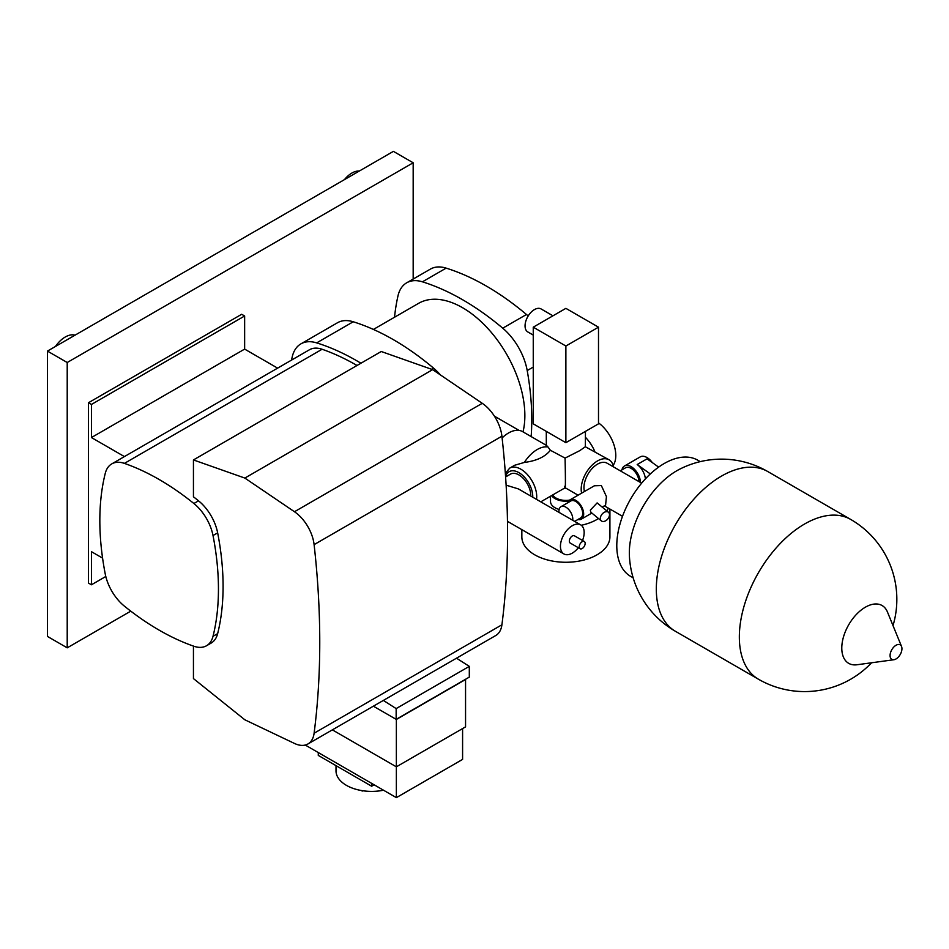 <?xml version="1.0" encoding="UTF-8"?>
<svg xmlns="http://www.w3.org/2000/svg" width="949" height="949" viewBox="0 0 949 949"><rect width="100%" height="100%" fill="white"/><g stroke="black" fill="none" stroke-linecap="round" stroke-linejoin="round"><path stroke-width="1.42" d="M373.408 329.433L418.556 303.36A88.067 50.843 60 0 1 462.59 307.725A88.067 50.843 60 0 1 523.018 431.878M159.147 630.148A251.615 145.268 60 0 1 124.402 606.138A34.947 20.178 60 0 1 105.268 574.109A251.615 145.268 60 0 1 105.268 473.326A34.947 20.178 60 0 1 111.757 463.895A34.947 20.178 60 0 1 124.402 463.385A251.615 145.268 60 0 1 193.881 503.504A34.947 20.178 60 0 1 213.015 535.533A251.615 145.268 60 0 1 213.015 636.304A34.947 20.178 60 0 1 206.526 645.747A34.947 20.178 60 0 1 193.881 646.245A251.615 145.268 60 0 1 159.147 630.148M55.457 346.468A22.835 13.191 -60 0 1 65.244 337.014A22.835 13.191 -60 0 1 75.018 335.175M344.487 179.598A20.973 12.112 -60 0 1 351.889 173.05A20.973 12.112 -60 0 1 359.28 171.057M440.49 374.974A46.133 26.631 -120 0 0 433.563 368.141A253.003 146.075 -120 0 0 353.242 321.77A46.133 26.631 -120 0 0 337.5 322.743L300.928 343.858A46.133 26.631 60 0 1 316.669 342.886A253.003 146.075 60 0 1 360.94 363.23M291.533 360.098A253.003 146.075 60 0 1 292.197 357.002A46.133 26.631 60 0 1 300.928 343.858M124.414 456.588L91.436 437.548L91.436 404.452L88.471 402.732L88.471 583.066L91.436 584.786L91.436 551.677L102.587 558.119M277.618 368.129L244.64 349.102L91.436 437.548M244.64 349.102L244.64 315.993L241.675 314.285L88.471 402.732M67.213 647.835L67.213 362.506L47.45 351.094L47.45 636.423L67.213 647.835L130.772 611.144M47.45 351.094L393.396 151.365L413.171 162.777L67.213 362.506M413.171 279.053L413.171 162.777M244.64 315.993L91.436 404.452M105.802 576.482L91.436 584.786M193.442 646.091L193.442 678.582L244.842 719.793L294.463 743.435A30.748 17.758 -120 0 0 307.951 743.957L495.746 635.533A30.748 17.758 -120 0 0 501.914 624.798A838.702 484.227 -120 0 0 501.914 436.208A30.748 17.758 -120 0 0 482.27 403.313L432.637 369.647L381.237 351.51L193.442 459.933L193.442 496.802A251.615 145.268 60 0 1 198.531 500.823A34.947 20.178 60 0 1 217.653 532.852A251.615 145.268 60 0 1 217.653 633.624A34.947 20.178 60 0 1 211.176 643.066L206.526 645.747M111.757 463.895L309.433 349.766A34.947 20.178 60 0 1 322.091 349.256A251.615 145.268 60 0 1 357.038 365.484M307.951 743.957A30.748 17.758 -120 0 0 314.107 733.221A838.702 484.227 -120 0 0 314.107 544.631A30.748 17.758 -120 0 0 294.463 511.736L244.842 478.071L193.442 459.933M432.637 369.647L244.842 478.071M394.523 317.239A253.003 146.075 60 0 1 397.963 295.946A46.133 26.631 60 0 1 406.682 282.802A46.133 26.631 60 0 1 422.424 281.817A253.003 146.075 60 0 1 502.745 328.188A46.133 26.631 60 0 1 527.205 370.561A253.003 146.075 60 0 1 531.143 436.576M406.682 282.802L430.407 269.101A46.133 26.631 60 0 1 446.149 268.128A253.003 146.075 60 0 1 526.47 314.499A46.133 26.631 60 0 1 528.178 315.993M383.515 790.22A35.647 20.581 180 0 1 346.444 785.369A35.647 20.581 180 0 1 336.005 770.813L336.005 765.641M374.12 784.799L371.652 786.223L318.283 755.416L318.283 752.557M462.59 728.583L462.59 759.402L396.362 797.635L305.27 745.048M332.352 729.864L396.362 766.828L396.362 719.461L373.372 706.186L396.16 719.342L469.304 677.111L469.304 666.364L456.505 658.191M396.362 797.635L396.362 766.828L465.556 726.875L465.556 679.508L396.362 719.461M371.652 786.223L371.652 783.376M362.257 791.075L361.272 790.505M396.16 719.342L396.16 708.595L469.304 666.364M396.16 708.595L383.36 700.421M601.358 520.906L590.883 512.258L590.314 510.182L597.123 502.911L608.475 512.27A5.587 3.737 129.5 0 0 603.386 512.899A5.587 3.737 129.5 0 0 600.337 518.439A5.587 3.737 129.5 0 0 601.358 520.906A5.587 3.737 129.5 0 0 606.447 520.266A5.587 3.737 129.5 0 0 609.495 514.738A5.587 3.737 129.5 0 0 608.475 512.27M645.391 478.889A13.274 7.663 -120 0 0 637.194 464.536L650.314 473.954M652.307 462.578A13.274 7.663 -120 0 0 646.933 457.525A13.274 7.663 -120 0 0 640.29 456.86L624.478 465.995A13.274 7.663 -120 0 0 621.939 469.874M640.492 482.483A13.274 7.663 -120 0 0 631.109 466.647A13.274 7.663 -120 0 0 624.478 465.995M639.009 481.629A11.186 6.453 -120 0 0 631.109 468.367A11.186 6.453 -120 0 0 625.521 467.81L620.302 470.823M574.643 521.392L580.658 517.929A9.787 5.647 -120 0 0 582.152 510.088A9.787 5.647 -120 0 0 575.758 501.463A9.787 5.647 -120 0 0 570.871 500.977L560.989 506.683A9.787 5.647 -120 0 0 559.032 512.377M572.721 520.289A9.787 5.647 -120 0 0 565.877 507.169A9.787 5.647 -120 0 0 560.989 506.683M896.01 645.273A8.387 4.84 -60 0 1 901.55 646.471A8.387 4.84 -60 0 1 896.01 658.962A8.387 4.84 -60 0 1 893.899 659.733A8.387 4.84 -60 0 1 890.174 654.241A8.387 4.84 -60 0 1 896.01 645.273M893.899 659.733L856.971 664.763A33.381 19.277 -60 0 1 841.787 648.072A33.381 19.277 -60 0 1 865.393 607.182A33.381 19.277 -60 0 1 887.445 611.986L901.55 646.471M629.401 555.9A67.094 38.743 -60 0 1 629.329 552.935A67.094 38.743 -60 0 1 676.779 470.763A67.094 38.743 -60 0 1 679.377 469.34A92.255 92.255 0 0 1 767.682 471.499A92.255 53.263 -60 0 0 721.548 476.066A92.255 53.263 -60 0 0 656.317 589.056A92.255 53.263 -60 0 0 675.427 631.299A92.255 92.255 0 0 1 629.401 555.9M633.173 577.846L630.682 576.399A67.094 38.743 -60 0 1 620.397 522.638A67.094 38.743 -60 0 1 664.229 463.515A67.094 38.743 -60 0 1 697.776 460.194L700.267 461.629M641.643 483.148L607.087 463.195A19.146 11.056 120 0 0 597.502 464.144A19.146 11.056 120 0 0 584.465 491.511M533.255 335.092L527.81 331.948A13.274 7.663 -60 0 1 525.77 321.308A13.274 7.663 -60 0 1 534.441 309.599A13.274 7.663 -60 0 1 541.084 308.947L552.959 315.803M582.188 548.546A4.199 2.42 120 0 0 584.928 544.845A4.199 2.42 120 0 0 584.287 541.488A4.199 2.42 120 0 0 582.188 541.689A4.199 2.42 120 0 0 579.448 545.39A4.199 2.42 120 0 0 580.088 548.747A4.199 2.42 120 0 0 582.188 548.546M584.287 541.488L574.394 535.782A4.199 2.42 120 0 0 572.306 535.983A4.199 2.42 120 0 0 569.566 539.684A4.199 2.42 120 0 0 570.207 543.042L580.088 548.747M609.91 509.055L609.91 536.849A44.034 25.421 180 0 1 582.722 560.337A44.034 25.421 180 0 1 534.738 554.821A44.034 25.421 180 0 1 521.843 536.849L521.843 529.649M608.356 508.154A44.034 25.421 180 0 1 606.779 510.87M598.499 518.545A44.034 25.421 180 0 1 581.286 525.283M550.503 496.22L550.503 501.463A15.374 8.873 0 0 0 554.999 507.739A15.374 8.873 0 0 0 559.139 509.447M551.583 495.603A15.374 8.873 0 0 0 554.999 498.605A15.374 8.873 0 0 0 568.842 501.048M546.304 431.392L546.304 445.33L522.531 431.593A27.96 16.145 120 0 0 508.545 432.981A27.96 16.145 120 0 0 502.104 437.952M548.012 447.003L550.373 450.265C545.117 456.872 536.458 460.917 524.358 462.436A27.96 16.145 -60 0 1 537.217 449.529A27.96 16.145 -60 0 1 548.012 447.003C546.09 444.927 545.77 444.808 547.015 446.659M550.373 450.265L565.07 458.094L579.72 450.668L585.343 446.765L585.45 431.392M569.685 500.099A13.974 8.066 180 0 1 555.995 498.035A13.974 8.066 180 0 1 552.662 494.975M582.52 540.467A16.774 9.68 120 0 0 580.693 524.88A16.774 9.68 120 0 0 572.306 525.71A16.774 9.68 120 0 0 561.345 540.503A16.774 9.68 120 0 0 563.92 553.943A16.774 9.68 120 0 0 572.306 553.113A16.774 9.68 120 0 0 578.321 547.727M506.114 485.164L518.403 488.925L580.693 524.88M530.776 496.066A16.774 9.68 -120 0 0 518.925 474.927A16.774 9.68 -120 0 0 510.538 474.097L505.592 476.956M613.505 466.908A23.061 13.322 120 0 0 609.044 459.802A23.061 13.322 120 0 0 597.502 460.941A23.061 13.322 120 0 0 581.607 493.16M609.044 459.802L585.343 446.765M564.738 486.256C565.663 494.654 565.474 475.579 565.07 458.094M613.149 465.401A27.96 16.145 -120 0 0 598.499 422.886M602.2 507.098L605.592 505.141L606.435 496.6L601.346 485.556L594.406 485.769L570.171 499.767A11.186 6.453 -120 0 0 568.166 502.543M577.941 519.494A11.186 6.453 -120 0 0 581.357 519.139A11.186 6.453 -120 0 0 583.066 510.171A11.186 6.453 -120 0 0 575.758 500.325A11.186 6.453 -120 0 0 570.171 499.767M533.255 327.18L533.255 423.847L565.877 442.685L598.499 423.847L598.499 327.18L565.877 308.354L533.255 327.18L565.877 346.017L565.877 442.685M536.517 499.388A22.361 12.918 60 0 0 520.906 469.221A22.361 12.918 60 0 0 509.72 468.118L514.666 465.259L524.358 462.436M565.877 346.017L598.499 327.18M637.194 464.536L647.076 458.83L658.63 467.122M353.242 321.77L316.669 342.886M433.563 368.141L431.593 369.268M198.531 500.823L193.881 503.504M217.653 532.852L213.015 535.533M217.653 633.624L213.015 636.304M322.091 349.256L124.402 463.385M501.914 436.208L314.107 544.631M482.27 403.313L294.463 511.736M501.914 624.798L314.107 733.221M533.255 367.073L527.205 370.561M526.47 314.499L502.745 328.188M446.149 268.128L422.424 281.817M871.55 662.782A92.255 92.255 0 0 1 758.453 679.223A92.255 53.263 -60 0 1 739.342 636.993A92.255 53.263 -60 0 1 804.586 524.002A92.255 53.263 -60 0 1 850.707 519.435L767.682 471.499M532.757 497.217A19.573 11.293 -120 0 0 518.925 472.649A19.573 11.293 -120 0 0 505.58 476.695M585.45 437.299A27.96 16.145 60 0 1 594.845 451.605M494.429 416.184L519.067 430.407M893.021 625.605A92.255 92.255 0 0 0 850.707 519.435M578.083 495.2L565.177 487.75L540.764 501.843M591.856 513.065L581.357 519.139M563.92 553.943L507.466 521.345M509.72 468.118L505.343 473.361M622.497 516.315L604.371 505.853M758.453 679.223L675.427 631.299"/></g></svg>
